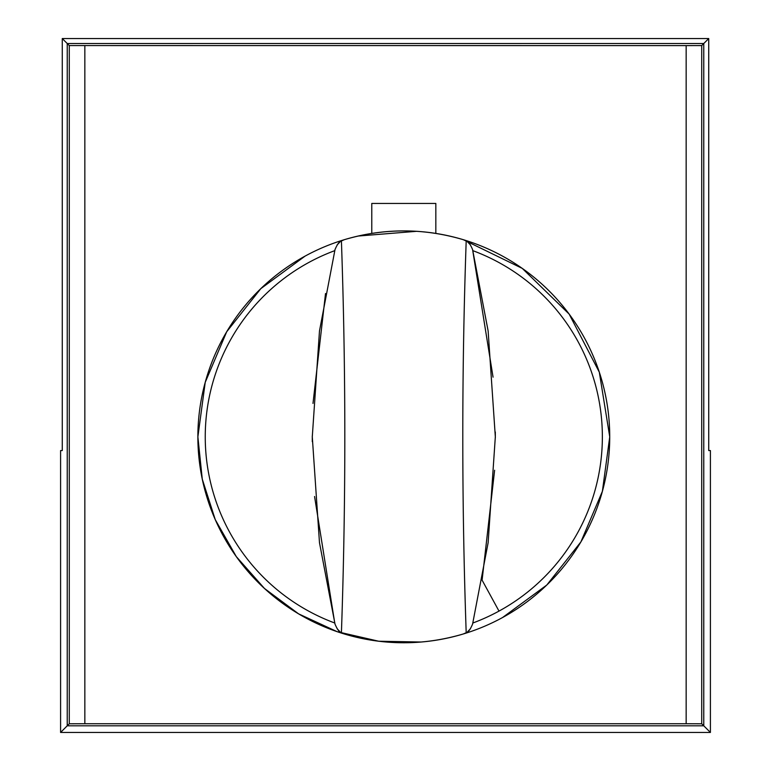 <?xml version="1.0" encoding="UTF-8"?>
<svg xmlns="http://www.w3.org/2000/svg" width="771" height="771" viewBox="0 0 771 771"><rect width="100%" height="100%" fill="white"/><g stroke="black" fill="none" stroke-linecap="round" stroke-linejoin="round"><path stroke-width="1.16" d="M421.226 642.021L378.677 641.221L337.216 631.7L298.599 613.861L264.482 588.475L236.302 556.623L215.273 519.664L202.272 479.157L197.877 436.839A205.924 205.924 0 0 0 502.528 617.552A205.924 205.924 0 0 0 344.396 239.665L341.418 240.966C339.51 241.207 337.38 244.06 335.028 249.525L319.483 330.942L312.284 436.839L319.483 542.726L335.028 624.144C337.38 629.608 339.51 632.461 341.418 632.702C345.948 502.123 345.948 371.545 341.418 240.966M463.41 239.723L522.266 268.395L569.133 314.067L599.308 372.162L609.736 436.839L602.382 491.339L580.891 541.926L546.803 585.016L502.528 617.552A205.924 205.924 0 0 0 463.207 239.665C423.607 228.004 384.006 228.004 344.396 239.665A205.924 205.924 0 0 0 305.075 256.117L260.8 288.662L226.703 331.761L205.221 382.349L197.877 436.839M416.639 231.31L358.052 236.051M686.151 723.728L84.849 723.728L84.849 45.605L84.849 723.728L69.274 723.776L67.231 725.81L703.769 725.81L701.726 723.776L686.151 723.728L686.151 45.605L69.274 45.566L69.274 723.776M686.151 45.605L701.726 45.566L701.726 723.776M69.274 45.566L67.231 43.523L703.769 43.523L701.726 45.566M708.732 38.55L62.268 38.55L67.241 43.523L67.231 725.81L60.591 732.45L710.409 732.45L703.769 725.81L703.769 43.523L708.732 38.55L708.732 450.563L710.409 450.563L710.409 732.45M383.64 641.771L378.831 641.241M372.114 640.306L374.918 640.73M392.776 642.465L397.354 642.657M394.694 642.561L387.235 642.089M394.694 231.107L387.235 231.579M383.64 231.898L378.821 232.428M372.114 233.362L376.431 232.736M391.176 231.3L397.354 231.011M62.268 38.55L62.268 450.563L60.591 450.563L60.591 732.45M435.837 203.448L435.837 233.411C414.48 230.076 393.123 230.076 371.776 233.411L371.776 203.448L435.837 203.448M472.575 249.525L488.13 330.942L495.329 436.839L488.13 542.726L472.575 624.144C470.233 629.608 468.103 632.461 466.195 632.702C461.656 502.123 461.656 371.545 466.195 240.966C468.103 241.207 470.233 244.06 472.575 249.525L493.055 377.173M340.098 241.843L337.12 244.927M467.505 241.843L470.483 244.927M463.207 239.665L466.195 240.966M472.575 624.144L472.854 623.007A198.571 198.571 0 0 0 499.001 611.095L482.097 580.139L494.616 470.243M495.31 431.991L495.329 437.735M472.845 250.623L472.854 250.662A198.571 198.571 0 0 1 499.001 611.095M344.396 239.665A205.924 205.924 0 0 0 344.396 634.003C384.006 645.664 423.607 645.664 463.207 634.003L466.195 632.702M467.505 631.825L470.483 628.741M340.098 631.825L337.12 628.741M305.075 256.117A205.924 205.924 0 0 0 344.396 634.003L341.418 632.702M335.028 249.525L334.749 250.662A198.571 198.571 0 0 0 334.749 623.007L314.558 496.495M312.294 441.677L312.284 435.933M312.997 403.426L325.516 293.529M335.028 624.144L334.759 623.045M463.207 634.003A205.924 205.924 0 0 0 502.528 617.552A205.924 205.924 0 0 1 463.207 634.003"/></g></svg>
